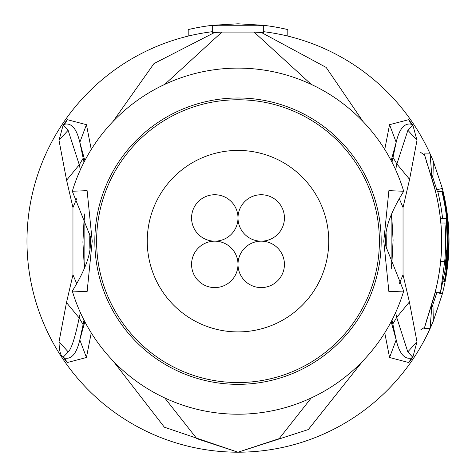 <?xml version="1.0" encoding="UTF-8"?>
<svg xmlns="http://www.w3.org/2000/svg" width="476" height="476" viewBox="0 0 476 476"><rect width="100%" height="100%" fill="white"/><g stroke="black" fill="none" stroke-linecap="round" stroke-linejoin="round"><path stroke-width="0.71" d="M238 217.954A23.211 23.211 0 0 0 214.789 194.738A23.211 23.211 0 0 0 191.572 217.954A23.211 23.211 0 0 0 214.789 241.165A23.211 23.211 0 0 0 238 217.954A23.211 23.211 0 0 0 261.211 241.165A23.211 23.211 0 0 0 284.428 217.954A23.211 23.211 0 0 0 261.211 194.738A23.211 23.211 0 0 0 238 217.954M214.789 241.165A23.211 23.211 0 0 0 191.572 264.376A23.211 23.211 0 0 0 214.789 287.593A23.211 23.211 0 0 0 238 264.376A23.211 23.211 0 0 0 214.789 241.165M284.428 264.376A23.211 23.211 0 0 0 261.211 241.165A23.211 23.211 0 0 0 238 264.376A23.211 23.211 0 0 0 261.211 287.593A23.211 23.211 0 0 0 284.428 264.376M328.743 241.165A90.743 90.743 0 0 0 238 150.422A90.743 90.743 0 0 0 147.257 241.165A90.743 90.743 0 0 0 238 331.909A90.743 90.743 0 0 0 328.743 241.165M420.76 329.838L424.211 327.601M424.211 154.73L420.76 152.493M96.604 241.165A141.396 141.396 0 0 1 238 99.77A141.396 141.396 0 0 1 379.396 241.165A141.396 141.396 0 0 1 238 382.561A141.396 141.396 0 0 1 96.604 241.165M440.478 292.657L446.904 261.425A209.886 209.886 0 0 0 441.889 191.364L437.73 191.364A205.846 205.846 0 0 1 442.579 218.371L445.982 218.371A209.226 209.226 0 0 1 446.244 261.425L444.887 270.291L445.613 261.425A208.601 208.601 0 0 0 446.417 250.031L446.887 250.031A209.071 209.071 0 0 0 446.286 223.018L444.887 223.018A207.679 207.679 0 0 1 444.691 261.425L440.478 292.657L435.082 292.657M437.73 191.364L442.228 191.364A210.208 210.208 0 0 1 447.428 223.018L447.22 223.018A210.005 210.005 0 0 1 447.815 250.031L448.023 250.031A210.208 210.208 0 0 1 444.269 281.685L444.661 281.685A210.594 210.594 0 0 0 448.41 250.031L447.981 258.89A210.725 210.725 0 0 1 444.798 281.685L445.012 281.685A210.939 210.939 0 0 0 448.196 258.89C449.023 241.088 449.058 231.378 448.291 229.771A210.594 210.594 0 0 0 442.62 191.364L442.228 191.364M440.413 218.371L442.579 218.371M444.167 218.371L445.982 218.371M440.883 223.018L444.887 223.018M447.101 223.018L447.428 223.018M443.727 281.685L444.269 281.685M72.304 291.074L87.114 291.681L92.213 241.165L87.114 190.65L72.304 191.257A173.05 173.05 0 0 1 403.696 191.257C392.2 209.886 386.185 224.975 385.649 236.53L385.649 245.8L403.696 291.074A173.05 173.05 0 0 1 72.304 291.074C83.8 272.445 89.815 257.355 90.351 245.8L90.273 241.165A147.727 147.727 0 0 0 90.315 244.622A147.727 147.727 0 0 1 90.273 241.165L90.351 236.53L72.304 191.257M403.696 191.257L388.886 190.65L383.787 241.165L388.886 291.681L403.696 291.074M412.823 125.087L407.896 130.275L412.829 125.087L411.329 124.236L412.865 125.063L408.694 119.684L411.329 124.236C404.41 122.754 399.358 128.776 396.175 142.306L391.153 160.608M391.992 162.227L396.175 142.306L389.547 124.676L408.694 119.684M416.97 341.732L409.39 301.974L396.704 317.415L407.795 351.889L416.97 341.732L412.823 357.327L407.795 351.889L412.829 357.244L411.371 358.077C404.445 359.576 399.382 353.507 396.181 339.876L391.165 321.705M391.998 320.092L396.181 339.876L389.564 357.506L384.757 332.861M412.829 357.244L411.371 358.077L408.771 362.557L389.564 357.506M392.783 324.049L396.704 317.415L395.645 312.536M391.671 213.914L391.825 215.991M391.849 266.12L391.677 268.422M395.639 169.777L396.889 163.97L407.896 130.275L416.994 140.366L412.865 125.063M431.226 176.215L431.655 173.984L436.867 189.817L435.225 190.239M431.649 174.002L430.53 173.996M430.53 308.335L431.655 308.347L431.226 306.116M432.964 305.033L433.327 321.056L442.335 293.924L436.867 292.514L431.655 308.347L430.072 328.434L433.338 321.038L442.335 293.924A211.035 211.035 0 0 0 442.335 188.407L433.338 161.299L430.072 153.897L424.294 153.909L434.731 188.615A203.633 203.633 0 0 1 434.731 293.716L424.294 328.422L430.072 328.434M59.006 140.366L63.135 125.063L68.104 130.275L59.006 140.366L66.592 180.208L72.965 207.542L72.965 274.777L66.485 302.575L59.03 341.732L68.205 351.889L63.177 357.244L68.205 351.889C71.37 349.104 75.029 337.799 79.177 317.968L83.11 324.608L84.002 320.092M63.177 357.244L64.629 358.077L63.177 357.327C60.571 355.923 59.191 350.729 59.03 341.732M84.835 321.705L79.819 339.876L83.11 324.608M63.135 125.063L67.306 119.684L64.671 124.236L63.171 125.087L64.671 124.236C71.59 122.754 76.642 128.776 79.825 142.306L84.008 162.221M67.306 119.684L86.454 124.682L79.825 142.306L84.847 160.608M66.592 180.208L79.284 164.779L68.104 130.275L63.177 125.087M83.211 158.145L79.284 164.779L80.361 169.777M84.329 268.416L84.175 266.346M84.151 216.223L84.323 213.908M80.355 312.536L79.177 317.968L66.485 302.581M67.229 362.557L86.436 357.512L79.819 339.876C76.618 353.507 71.555 359.576 64.629 358.077L67.229 362.557L63.177 357.327M311.256 397.942L279.198 438.646L238 452.2L196.802 438.646L164.744 397.942M384.757 149.464L389.547 124.676M391.147 267.155L391.147 215.182M412.823 357.327L408.771 362.557M409.39 301.974L403.035 274.777L403.035 207.542L409.586 179.321L416.994 140.366M399.293 283.631L403.035 274.777M399.299 198.694L403.035 207.536M362.902 360.939L308.305 429.56L238 452.2A211.035 211.035 0 0 1 188.198 36.093L188.198 29.583A217.365 217.365 0 0 1 212.677 25.282L212.677 32.719A209.981 209.981 0 0 1 214.581 32.493L221.905 32.082L254.095 32.082L311.256 84.389M385.727 241.165A147.727 147.727 0 0 0 385.685 237.708A147.727 147.727 0 0 1 385.703 243.813A147.727 147.727 0 0 0 385.727 241.165M86.436 357.512L91.243 332.855M84.853 215.182L84.853 267.155M86.454 124.682L91.249 149.458M76.701 198.7L72.965 207.542M76.701 283.631L72.965 274.777M90.297 238.518A147.727 147.727 0 0 0 90.273 241.165A147.727 147.727 0 0 1 90.297 238.518M113.032 360.868L164.381 427.198L238 452.2A211.035 211.035 0 0 1 188.198 36.093A211.035 211.035 0 0 1 212.677 31.654L212.677 25.282L238 23.8L263.323 25.282A217.365 217.365 0 0 1 287.801 29.583L287.801 36.093A211.035 211.035 0 0 0 263.323 31.654L263.323 25.282L263.323 25.746L212.677 25.746M362.974 121.469L326.167 67.425L261.419 32.493A209.981 209.981 0 0 1 263.323 32.719L263.323 25.746M433.338 321.032A211.035 211.035 0 0 1 238 452.2A211.035 211.035 0 0 0 433.338 321.032M437.26 191.364A205.388 205.388 0 0 0 436.867 189.817L442.335 188.407L433.338 161.299A211.035 211.035 0 0 0 287.801 36.093A211.035 211.035 0 0 1 433.338 161.299L432.964 177.298M254.095 32.082L261.419 32.493M164.744 84.389L221.905 32.082M112.949 121.553L153.998 63.558L214.581 32.493M381.175 241.165A143.175 143.175 0 0 1 238.833 384.334A143.175 143.175 0 0 1 94.825 241.165A143.175 143.175 0 0 1 237.167 97.996A143.175 143.175 0 0 1 381.175 241.165M445.613 261.425L446.244 261.425M440.687 261.425L444.691 261.425M409.586 179.321L396.889 163.97L392.95 157.324M431.655 173.984L430.072 153.897M426.823 162.596L424.294 153.909M426.633 319.818L426.312 321.389C426.437 321.086 435.445 293.02 434.796 293.728L434.796 293.728C443.989 258.688 443.989 223.643 434.796 188.603C435.701 190.192 426.181 160.4 426.312 160.942L426.633 162.512M426.823 319.735L424.294 328.422M386.048 249.287A148.274 148.274 0 0 0 386.048 233.044M89.952 233.044A148.274 148.274 0 0 0 89.952 249.287M391.629 268.309L393.087 240.207L391.629 214.021M84.371 214.021L82.913 242.1L84.371 268.309"/></g></svg>
